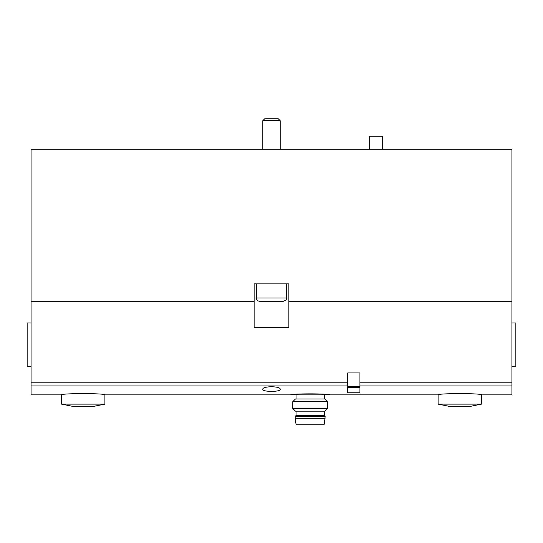 <?xml version="1.0" encoding="UTF-8"?>
<svg xmlns="http://www.w3.org/2000/svg" width="543" height="543" viewBox="0 0 543 543"><rect width="100%" height="100%" fill="white"/><g stroke="black" fill="none" stroke-linecap="round" stroke-linejoin="round"><path stroke-width="0.81" d="M288.876 301.256L288.876 327.32L254.124 327.32L254.124 283.88L288.876 283.88L288.876 301.256L511.94 301.256L511.94 149.216L31.06 149.216L31.06 394.87L61.468 394.87L61.468 404.121L72.328 406.293L94.048 406.293L104.908 404.121L61.468 404.121M511.94 301.256L511.94 394.87L481.532 394.87C482.829 393.22 436.803 393.227 438.092 394.87L329.71 394.87C330.897 393.539 289.46 393.532 290.614 394.87L104.908 394.87C106.204 393.22 60.178 393.227 61.468 394.87M280.188 389.297C280.867 392.08 262.147 392.08 262.812 389.297C262.086 385.944 280.88 385.937 280.188 389.297M254.124 301.256L31.06 301.256M256.296 283.88L256.296 297.998C256.486 299.98 257.572 301.066 259.554 301.256L283.446 301.256C288 299.573 286.113 298.799 286.704 297.998L286.704 283.88M267.74 301.256L275.26 301.256M262.812 149.216L262.812 120.675L280.188 120.675L280.188 149.216M262.812 120.675L264.679 118.808L278.321 118.808L280.188 120.675M104.908 394.87L104.908 404.121M481.532 404.121L438.092 404.121L448.952 406.293L470.672 406.293L481.532 404.121L481.532 394.87M382.272 149.216L382.272 136.184L369.24 136.184L369.24 149.216M329.71 394.87L290.614 394.87M295.175 418.762L296.044 424.192L324.28 424.192L325.148 416.59L295.175 416.59L295.175 418.762L325.148 418.762M295.175 416.59L296.044 415.504L324.28 415.504L325.148 416.59M296.044 415.504L296.044 411.16M292.786 408.492L295.453 411.16L324.87 411.16L327.538 408.492L327.538 401.664L292.786 401.664L292.786 408.492L327.538 408.492M292.786 401.664L295.453 398.996L324.87 398.996L327.538 401.664M296.044 398.996L296.044 395.087M31.06 366.416L27.15 366.416L27.15 322.976L31.06 322.976M511.94 366.416L515.85 366.416L515.85 322.976L511.94 322.976M347.737 392.765L347.737 372.932L359.941 372.932L359.941 392.772L347.737 392.765L359.941 392.772M347.737 382.788L31.06 382.788M347.737 385.937L31.06 385.937M511.94 385.937L359.941 385.937M511.94 382.788L359.941 382.788M256.296 297.998L286.704 297.998M359.941 386.324L347.737 386.324M359.941 387.566L347.737 387.566M438.092 394.87L438.092 404.121M324.28 415.504L324.28 411.16M324.28 398.996L324.28 395.087"/></g></svg>
